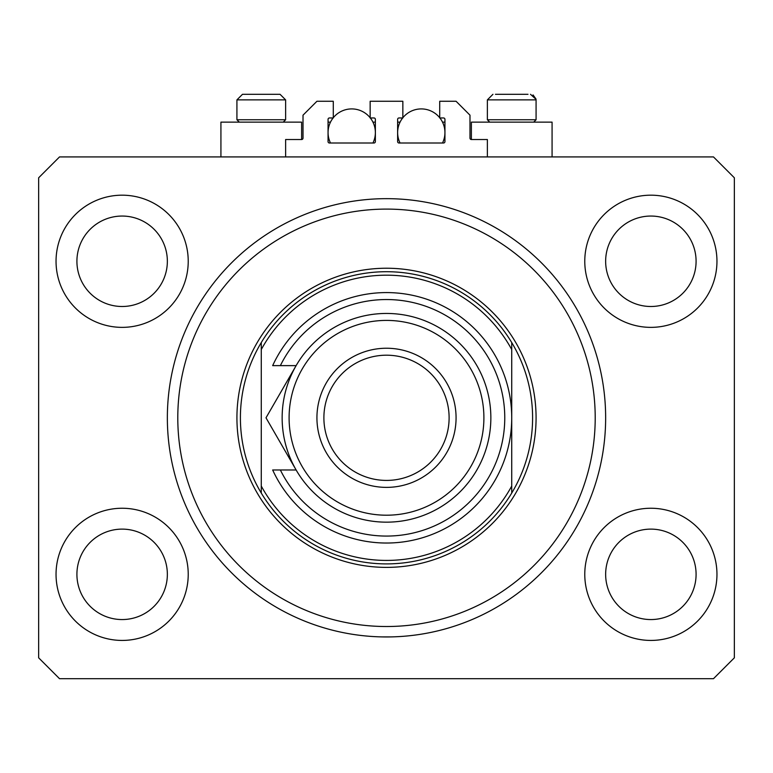 <?xml version="1.0" encoding="UTF-8"?>
<svg xmlns="http://www.w3.org/2000/svg" width="773" height="773" viewBox="0 0 773 773"><rect width="100%" height="100%" fill="white"/><g stroke="black" fill="none" stroke-linecap="round" stroke-linejoin="round"><path stroke-width="1.16" d="M487.377 156.919L487.377 139.527L471.375 139.527A1.391 1.391 0 0 1 469.984 138.135L469.984 115.177L456.07 101.263L439.721 101.263L439.721 117.96L443.547 117.96A1.391 1.391 0 0 1 444.939 119.351L444.939 141.614A1.391 1.391 0 0 1 443.547 143.005L399.023 143.005A1.391 1.391 0 0 1 397.631 141.614L397.631 119.351A1.391 1.391 0 0 1 399.023 117.96L402.849 117.96L402.849 101.263L370.151 101.263L370.151 117.96L373.977 117.96A1.391 1.391 0 0 1 375.369 119.351L375.369 141.614A1.391 1.391 0 0 1 373.977 143.005L329.453 143.005A1.391 1.391 0 0 1 328.061 141.614L328.061 119.351A1.391 1.391 0 0 1 329.453 117.96L333.279 117.96L333.279 101.263L316.93 101.263L303.016 115.177L303.016 138.135A1.391 1.391 0 0 1 301.625 139.527L285.624 139.527L285.624 156.919M605.645 417.807A219.146 219.146 0 0 0 386.5 198.661A219.146 219.146 0 0 0 167.355 417.807C167.403 423.411 167.403 423.411 167.355 417.807A219.146 219.146 0 0 0 386.5 636.952A219.146 219.146 0 0 0 605.645 417.807L605.607 413.458M56.043 574.339A66.092 66.092 0 0 0 122.134 640.43A66.092 66.092 0 0 0 188.226 574.339A66.092 66.092 0 0 0 122.134 508.248A66.092 66.092 0 0 0 56.043 574.339M584.775 574.339A66.092 66.092 0 0 0 650.866 640.43A66.092 66.092 0 0 0 716.958 574.339A66.092 66.092 0 0 0 650.866 508.248A66.092 66.092 0 0 0 584.775 574.339M584.775 261.274A66.092 66.092 0 0 0 650.866 327.366A66.092 66.092 0 0 0 716.958 261.274A66.092 66.092 0 0 0 650.866 195.183A66.092 66.092 0 0 0 584.775 261.274M56.043 261.274A66.092 66.092 0 0 0 122.134 327.366A66.092 66.092 0 0 0 188.226 261.274A66.092 66.092 0 0 0 122.134 195.183A66.092 66.092 0 0 0 56.043 261.274M552.077 156.919L552.077 122.134L471.375 122.134L471.375 139.527M220.923 156.919L220.923 122.134L301.625 122.134L301.625 139.527M390.848 636.913L382.152 636.913M76.913 261.274A45.221 45.221 0 0 0 122.134 306.495A45.221 45.221 0 0 0 167.355 261.274A45.221 45.221 0 0 0 122.134 216.054A45.221 45.221 0 0 0 76.913 261.274M605.645 261.274A45.221 45.221 0 0 0 650.866 306.495A45.221 45.221 0 0 0 696.087 261.274A45.221 45.221 0 0 0 650.866 216.054A45.221 45.221 0 0 0 605.645 261.274M605.645 574.339A45.221 45.221 0 0 0 650.866 619.56A45.221 45.221 0 0 0 696.087 574.339A45.221 45.221 0 0 0 650.866 529.119A45.221 45.221 0 0 0 605.645 574.339M76.913 574.339A45.221 45.221 0 0 0 122.134 619.56A45.221 45.221 0 0 0 167.355 574.339A45.221 45.221 0 0 0 122.134 529.119A45.221 45.221 0 0 0 76.913 574.339M59.521 678.694L713.479 678.694L734.35 657.823L734.35 177.79L713.479 156.919L59.521 156.919L38.65 177.79L38.65 657.823L59.521 678.694M239.292 122.134L236.924 119.767L285.624 119.767L285.624 99.872L280.058 94.306L273.449 94.306M280.058 94.306L285.624 99.872L236.924 99.872L242.49 94.306L249.099 94.306M527.998 94.306L495.454 94.306M532.81 119.767L536.076 119.767L536.076 99.872L487.377 99.872L492.942 94.306L487.377 99.872L487.377 119.767L532.81 119.767M236.924 119.767L236.924 99.872L242.49 94.306L277.546 94.306M595.21 417.807A208.71 208.71 0 0 0 386.5 209.097A208.71 208.71 0 0 0 177.79 417.807A208.71 208.71 0 0 0 386.5 626.517A208.71 208.71 0 0 0 595.21 417.807M532.597 417.807A146.097 146.097 0 0 0 511.726 342.555L511.726 349.551A142.619 142.619 0 0 0 261.274 349.551L261.274 486.062A142.619 142.619 0 0 0 511.726 486.062L511.726 493.058A146.097 146.097 0 0 0 532.597 417.807M261.274 342.555A146.097 146.097 0 0 0 261.274 493.058A146.097 146.097 0 0 0 511.726 493.058L511.726 342.555A146.097 146.097 0 0 0 261.274 342.555L261.274 349.551L261.274 342.555M261.274 486.062L261.274 493.058L261.274 486.062M483.898 417.807A97.398 97.398 0 0 0 386.5 320.409A97.398 97.398 0 0 0 289.102 417.807A97.398 97.398 0 0 0 386.5 515.205A97.398 97.398 0 0 0 483.898 417.807M282.145 417.807A104.355 104.355 0 0 1 386.5 313.452A104.355 104.355 0 0 1 490.855 417.807A104.355 104.355 0 0 1 386.5 522.162A104.355 104.355 0 0 1 282.145 417.807M449.113 417.807A62.613 62.613 0 0 0 386.5 355.194A62.613 62.613 0 0 0 323.887 417.807A62.613 62.613 0 0 0 386.5 480.42A62.613 62.613 0 0 0 449.113 417.807M316.93 417.807A69.57 69.57 0 0 1 386.5 348.236A69.57 69.57 0 0 1 456.07 417.807A69.57 69.57 0 0 1 386.5 487.377A69.57 69.57 0 0 1 316.93 417.807M280.367 469.984A118.269 118.269 0 0 0 460.486 510.074A118.269 118.269 0 0 0 460.486 325.539A118.269 118.269 0 0 0 280.367 365.629L272.666 365.629A125.226 125.226 0 0 1 463.955 319.404A125.226 125.226 0 0 1 463.955 516.209A125.226 125.226 0 0 1 272.666 469.984L296.127 469.984L265.999 417.807L277.971 397.08M265.999 417.807L296.127 365.629L280.367 365.629M292.387 372.093L290.542 375.301M330.486 143.005A23.654 23.654 0 0 1 333.115 117.96M333.279 117.747A23.654 23.654 0 0 1 370.151 117.747M370.315 117.96A23.654 23.654 0 0 1 372.944 143.005M372.944 122.134L375.369 122.134M328.061 122.134L330.486 122.134M400.056 143.005A23.654 23.654 0 0 1 402.685 117.96M402.849 117.747A23.654 23.654 0 0 1 439.721 117.747M439.885 117.96A23.654 23.654 0 0 1 442.514 143.005M442.514 122.134L444.939 122.134M397.631 122.134L400.056 122.134M536.076 417.807A149.576 149.576 0 0 1 386.5 567.382A149.576 149.576 0 0 1 236.924 417.807A149.576 149.576 0 0 1 386.5 268.231A149.576 149.576 0 0 1 536.076 417.807M530.51 94.306L536.056 99.369M536.008 99.041L533.032 94.905M533.708 122.134L536.076 119.767M489.744 122.134L487.377 119.767M283.256 122.134L285.624 119.767"/></g></svg>
